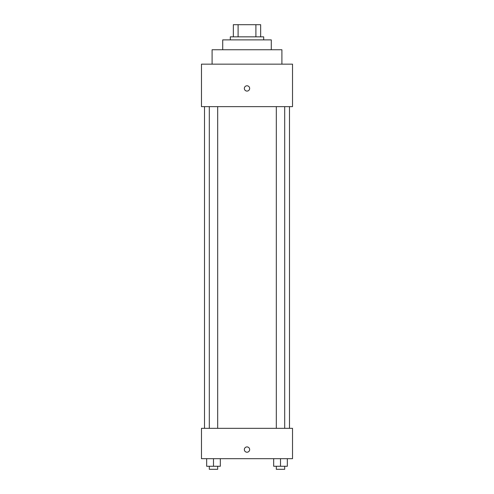 <?xml version="1.0" encoding="UTF-8"?>
<svg xmlns="http://www.w3.org/2000/svg" width="494" height="494" viewBox="0 0 494 494"><rect width="100%" height="100%" fill="white"/><g stroke="black" fill="none" stroke-linecap="round" stroke-linejoin="round"><path stroke-width="0.74" d="M238.096 36.84L238.096 24.7L233.341 24.7L233.341 36.84L233.341 24.7M238.096 24.7L260.659 24.7L260.659 36.84M255.904 36.84L255.904 24.7M230.309 39.872L230.309 36.84L263.691 36.84L263.691 39.872M222.72 49.74L222.72 39.872L271.28 39.872L271.28 49.74M212.099 64.152L212.099 49.74L281.901 49.74L281.901 64.152M201.478 64.152L292.522 64.152L292.522 106.642L201.478 106.642L201.478 64.152M247 91.087A2.655 2.655 0 0 1 244.703 87.105A2.655 2.655 0 0 1 249.297 87.105A2.655 2.655 0 0 1 247 91.087M201.478 428.329L292.522 428.329L292.522 458.679L201.478 458.679L201.478 428.329M247 452.226A2.655 2.655 0 0 1 244.703 448.243A2.655 2.655 0 0 1 249.297 448.243A2.655 2.655 0 0 1 247 452.226M273.676 458.679L273.676 466.268L287.335 466.268L287.335 458.679L287.335 466.268M280.506 466.268L280.506 458.679M284.692 466.268L284.692 469.3L276.319 469.3L276.319 466.268M206.665 458.679L206.665 466.268L220.324 466.268L220.324 458.679L220.324 466.268M213.494 466.268L213.494 458.679M217.681 466.268L217.681 469.3L209.308 469.3L209.308 466.268M289.49 428.329L289.49 106.642M204.51 428.329L204.51 106.642M276.319 106.642L276.319 428.329M284.692 106.642L284.692 428.329M217.681 428.329L217.681 106.642M209.308 428.329L209.308 106.642"/></g></svg>
